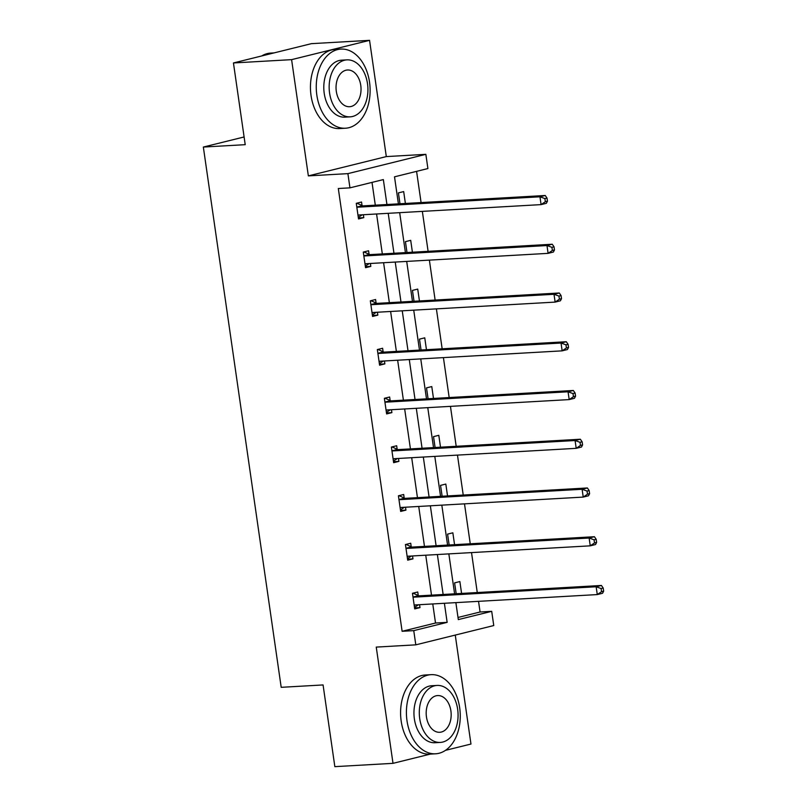 <?xml version="1.0" encoding="UTF-8"?>
<svg xmlns="http://www.w3.org/2000/svg" width="807" height="807" viewBox="0 0 807 807"><rect width="100%" height="100%" fill="white"/><g stroke="black" fill="none" stroke-linecap="round" stroke-linejoin="round"><path stroke-width="1.21" d="M458.003 617.456L480.074 611.999L491.705 611.333L493.763 625.546L415.807 644.843L376.254 647.093L393.009 763.341L334.844 766.65L323.072 684.941L281.199 687.322L203.344 147.056L245.217 144.675L233.445 62.956L311.401 43.659L369.556 40.35L291.599 59.647L308.355 175.886L347.898 173.636L425.854 154.339L427.902 168.552L394.512 176.824L398.406 203.858M233.445 62.956L291.599 59.647M393.009 763.341L430.313 754.101M445.474 750.349L470.965 744.044L455.259 635.079M308.355 175.886L386.311 156.588L369.556 40.35M386.311 156.588L425.854 154.339M480.074 611.999L478.541 601.346M477.27 592.54L471.52 552.593M470.249 543.787L464.499 503.85M463.228 495.044L457.468 455.108M456.197 446.301L450.447 406.355M449.176 397.548L443.416 357.612M442.155 348.806L436.395 308.869M435.124 300.063L429.374 260.126M428.103 251.31L422.343 211.373M421.083 202.567L416.583 171.356M244.107 136.968L203.344 147.056M411.217 546.743L410.713 543.242L405.437 544.543L407.696 560.169L412.962 558.868L412.538 555.952M397.165 449.247L396.661 445.746L391.395 447.058L393.645 462.683L398.91 461.372L398.497 458.467M383.113 351.751L382.609 348.261L377.343 349.562L379.593 365.188L384.858 363.886L384.445 360.971M369.071 254.266L368.567 250.765L363.291 252.066L365.551 267.692L370.817 266.391L370.393 263.486M386.936 204.514L383.345 179.588L349.945 187.849L338.315 188.515L402.118 631.286L435.518 623.024L432.764 603.949M431.503 595.142L425.743 555.206M424.472 546.4L418.722 506.463M417.451 497.647L411.691 457.71M410.43 448.904L404.67 408.967M403.399 400.161L397.649 360.225M396.378 351.408L390.618 311.472M389.357 302.665L383.597 262.729M382.326 253.923L376.576 213.986M375.305 205.18L372.017 182.392M362.04 205.513L361.536 202.022L356.27 203.324L358.52 218.949L363.786 217.648L363.372 214.733M376.092 303.008L375.588 299.518L370.322 300.819L372.572 316.445L377.837 315.133L377.424 312.228M390.144 400.504L389.64 397.004L384.364 398.305L386.624 413.93L391.889 412.629L391.466 409.714M404.186 497.99L403.682 494.499L398.416 495.801L400.665 511.426L405.931 510.125L405.518 507.21M418.238 595.485L417.733 591.985L412.468 593.296L414.717 608.912L419.983 607.61L419.569 604.705M349.945 187.849L347.898 173.636M415.807 644.843L413.749 630.63L447.149 622.358L444.395 603.283M402.118 631.286L413.749 630.63M443.134 594.477L437.374 554.54M436.103 545.734L430.353 505.797M429.082 496.991L423.322 457.055M422.061 448.238L416.301 408.302M415.03 399.495L409.28 359.559M408.009 350.752L402.249 310.816M400.988 302.01L395.228 262.063M393.957 253.257L388.207 213.32M455.874 602.637L458.315 619.594L491.705 611.333M399.677 212.665L405.427 252.601M406.698 261.418L412.458 301.354M413.729 310.16L419.479 350.097M420.75 358.903L426.5 398.84M427.771 407.646L433.53 447.592M434.802 456.399L440.551 496.335M441.822 505.142L447.572 545.078M448.843 553.884L454.603 593.831M456.177 593.74L454.603 582.866L459.869 581.554L461.584 593.427M449.146 544.987L447.582 534.113L452.848 532.812L454.563 544.685M442.125 496.244L440.551 485.37L445.827 484.069L447.532 495.942M435.094 447.502L433.53 436.627L438.796 435.316L440.511 447.189M428.073 398.749L426.51 387.874L431.775 386.573L433.49 398.446M421.052 350.006L419.479 339.132L424.754 337.83L426.459 349.703M414.021 301.263L412.458 290.389L417.723 289.088L419.438 300.95M407 252.52L405.437 241.636L410.702 240.335L412.407 252.208M399.979 203.768L398.406 192.893L403.682 191.592L405.386 203.465M435.518 623.024L447.149 622.358M358.379 217.951L363.786 217.648M365.4 266.703L370.817 266.391M372.43 315.446L377.837 315.133M379.451 364.189L384.858 363.886M386.472 412.942L391.889 412.629M393.503 461.685L398.91 461.372M400.524 510.428L405.931 510.125M407.545 559.17L412.962 558.868M414.576 607.923L419.983 607.61M547.459 201.185L547.005 198.058L544.896 198.583L545.35 201.71L547.459 201.185L546.349 203.314L541.083 204.615L359.165 214.975A3.167 2.31 -103.9 0 0 358.853 215.025A3.167 2.31 -103.9 0 0 358.338 215.247L358.015 215.449M545.35 201.71L541.083 204.615L539.964 196.797L545.229 195.496L363.311 205.856A3.167 2.31 -103.9 0 1 362.414 205.684L356.845 203.182M356.775 206.824L357.138 206.985A3.167 2.31 -103.9 0 0 358.046 207.167L539.964 196.797L544.896 198.583M362.293 214.793L358.298 217.386M547.005 198.058L545.229 195.496M274.098 52.899L270.678 53.091A39.634 26.883 86.7 0 0 261.69 55.965M369.525 82.143A39.634 26.883 86.7 0 0 340.937 49.086A39.634 26.883 86.7 0 0 316.848 95.176A39.634 26.883 86.7 0 0 345.436 128.232A39.634 26.883 86.7 0 0 369.525 82.143M340.937 49.086L335.117 49.419A39.634 26.883 86.7 0 0 311.038 95.508A39.634 26.883 86.7 0 0 339.626 128.565L345.436 128.232M350.157 116.844L344.811 117.146A28.538 19.358 -93.3 0 1 324.222 93.35A28.538 19.358 -93.3 0 1 341.563 60.172L346.919 59.869A28.538 19.358 86.7 0 0 329.579 93.047A28.538 19.358 86.7 0 0 350.157 116.844A28.538 19.358 86.7 0 0 367.498 83.666A28.538 19.358 86.7 0 0 346.919 59.869M336.317 91.383A18.39 12.468 86.7 0 0 349.582 106.716A18.39 12.468 86.7 0 0 360.759 85.33A18.39 12.468 86.7 0 0 347.494 69.997A18.39 12.468 86.7 0 0 336.317 91.383M459.667 707.719A39.634 26.883 86.7 0 0 431.079 674.662A39.634 26.883 86.7 0 0 407 720.752A39.634 26.883 86.7 0 0 435.588 753.799A39.634 26.883 86.7 0 0 459.667 707.719M431.079 674.662L425.269 674.995A39.634 26.883 86.7 0 0 401.18 721.085A39.634 26.883 86.7 0 0 429.768 754.131L435.588 753.799M440.309 742.42L434.953 742.722A28.538 19.358 -93.3 0 1 414.374 718.926A28.538 19.358 -93.3 0 1 431.715 685.738L437.061 685.436A28.538 19.358 86.7 0 0 419.721 718.623A28.538 19.358 86.7 0 0 440.309 742.42A28.538 19.358 86.7 0 0 457.65 709.232A28.538 19.358 86.7 0 0 437.061 685.436M426.459 716.949A18.39 12.468 86.7 0 0 439.734 732.292A18.39 12.468 86.7 0 0 450.901 710.906A18.39 12.468 86.7 0 0 437.636 695.563A18.39 12.468 86.7 0 0 426.459 716.949M554.48 249.928L554.036 246.801L551.927 247.325L552.371 250.452L554.48 249.928L553.38 252.056L548.104 253.358L366.196 263.718A3.167 2.31 -103.9 0 0 365.884 263.768A3.167 2.31 -103.9 0 0 365.359 264L365.046 264.202M552.371 250.452L548.104 253.358L546.985 245.55L552.25 244.239L370.332 254.609A3.167 2.31 -103.9 0 1 369.435 254.427L363.866 251.925M363.796 255.567L364.169 255.728A3.167 2.31 -103.9 0 0 365.067 255.91L546.985 245.55L551.927 247.325M369.313 263.546L365.319 266.128M554.036 246.801L552.25 244.239M561.511 298.681L561.057 295.554L558.948 296.068L559.402 299.195L561.511 298.681L560.401 300.799L555.135 302.1L373.217 312.47A3.167 2.31 -103.9 0 0 372.905 312.511A3.167 2.31 -103.9 0 0 372.38 312.743L372.067 312.945M559.402 299.195L555.135 302.1L554.006 294.293L559.271 292.991L377.363 303.351A3.167 2.31 -103.9 0 1 376.455 303.17L370.887 300.678M370.827 304.31L371.19 304.481A3.167 2.31 -103.9 0 0 372.088 304.653L554.006 294.293L558.948 296.068M376.334 312.289L372.35 314.871M561.057 295.554L559.271 292.991M568.532 347.424L568.078 344.296L565.979 344.821L566.423 347.948L568.532 347.424L567.422 349.542L562.156 350.853L380.238 361.213A3.167 2.31 -103.9 0 0 379.936 361.264A3.167 2.31 -103.9 0 0 379.411 361.486L379.088 361.687M566.423 347.948L562.156 350.853L561.036 343.036L566.302 341.734L384.384 352.094A3.167 2.31 -103.9 0 1 383.486 351.923L377.918 349.421M377.847 353.062L378.221 353.224A3.167 2.31 -103.9 0 0 379.119 353.395L561.036 343.036L565.979 344.821M383.365 361.032L379.371 363.624M568.078 344.296L566.302 341.734M575.552 396.166L575.109 393.039L573 393.564L573.454 396.691L575.552 396.166L574.453 398.295L569.187 399.596L387.269 409.956A3.167 2.31 -103.9 0 0 386.957 410.006A3.167 2.31 -103.9 0 0 386.432 410.228L386.119 410.44M573.454 396.691L569.187 399.596L568.057 391.788L573.323 390.477L391.405 400.847A3.167 2.31 -103.9 0 1 390.507 400.665L384.939 398.164M384.868 401.805L385.242 401.967A3.167 2.31 -103.9 0 0 386.139 402.148L568.057 391.788L573 393.564M390.386 409.785L386.392 412.367M575.109 393.039L573.323 390.477M582.583 444.909L582.129 441.792L580.021 442.307L580.475 445.434L582.583 444.909L581.474 447.038L576.208 448.339L394.29 458.699A3.167 2.31 -103.9 0 0 393.977 458.749A3.167 2.31 -103.9 0 0 393.453 458.981L393.14 459.183M580.475 445.434L576.208 448.339L575.078 440.531L580.344 439.23L398.436 449.59A3.167 2.31 -103.9 0 1 397.528 449.408L391.96 446.917M391.899 450.548L392.263 450.72A3.167 2.31 -103.9 0 0 393.17 450.891L575.078 440.531L580.021 442.307M397.407 458.527L393.423 461.11M582.129 441.792L580.344 439.23M589.604 493.662L589.15 490.535L587.052 491.06L587.496 494.177L589.604 493.662L588.495 495.78L583.229 497.092L401.311 507.452A3.167 2.31 -103.9 0 0 401.008 507.492A3.167 2.31 -103.9 0 0 400.484 507.724L400.161 507.926M587.496 494.177L583.229 497.092L582.109 489.274L587.375 487.973L405.457 498.333A3.167 2.31 -103.9 0 1 404.559 498.161L398.991 495.659M398.92 499.301L399.294 499.462A3.167 2.31 -103.9 0 0 400.191 499.634L582.109 489.274L587.052 491.06M404.438 507.27L400.443 509.863M589.15 490.535L587.375 487.973M596.625 542.405L596.181 539.278L594.073 539.802L594.527 542.929L596.625 542.405L595.526 544.533L590.26 545.835L408.342 556.194A3.167 2.31 -103.9 0 0 408.029 556.245A3.167 2.31 -103.9 0 0 407.505 556.467L407.192 556.679M594.527 542.929L590.26 545.835L589.13 538.027L594.396 536.716L412.478 547.075A3.167 2.31 -103.9 0 1 411.58 546.904L406.012 544.402M405.941 548.044L406.314 548.205A3.167 2.31 -103.9 0 0 407.212 548.387L589.13 538.027L594.073 539.802M411.459 556.023L407.464 558.605M596.181 539.278L594.396 536.716M603.656 591.148L603.202 588.031L601.094 588.545L601.548 591.672L603.656 591.148L602.547 593.276L597.281 594.577L415.363 604.937A3.167 2.31 -103.9 0 0 415.05 604.988A3.167 2.31 -103.9 0 0 414.526 605.22L414.213 605.421M601.548 591.672L597.281 594.577L596.151 586.77L601.417 585.468L419.509 595.828A3.167 2.31 -103.9 0 1 418.601 595.647L413.033 593.155M412.972 596.787L413.335 596.958A3.167 2.31 -103.9 0 0 414.243 597.13L596.151 586.77L601.094 588.545M418.48 604.766L414.495 607.348M603.202 588.031L601.417 585.468M357.138 206.985L362.414 205.684M358.046 207.167L363.311 205.856M358.338 215.247L359.529 214.955M364.169 255.728L369.435 254.427M365.067 255.91L370.332 254.609M365.359 264L366.549 263.697M371.19 304.481L376.455 303.17M372.088 304.653L377.363 303.351M372.38 312.743L373.58 312.45M378.221 353.224L383.486 351.923M379.119 353.395L384.384 352.094M379.411 361.486L380.601 361.193M385.242 401.967L390.507 400.665M386.139 402.148L391.405 400.847M386.432 410.228L387.622 409.936M392.263 450.72L397.528 449.408M393.17 450.891L398.436 449.59M393.453 458.981L394.653 458.679M399.294 499.462L404.559 498.161M400.191 499.634L405.457 498.333M400.484 507.724L401.674 507.432M406.314 548.205L411.58 546.904M407.212 548.387L412.478 547.075M407.505 556.467L408.695 556.174M413.335 596.958L418.601 595.647M414.243 597.13L419.509 595.828M414.526 605.22L415.726 604.917"/></g></svg>
